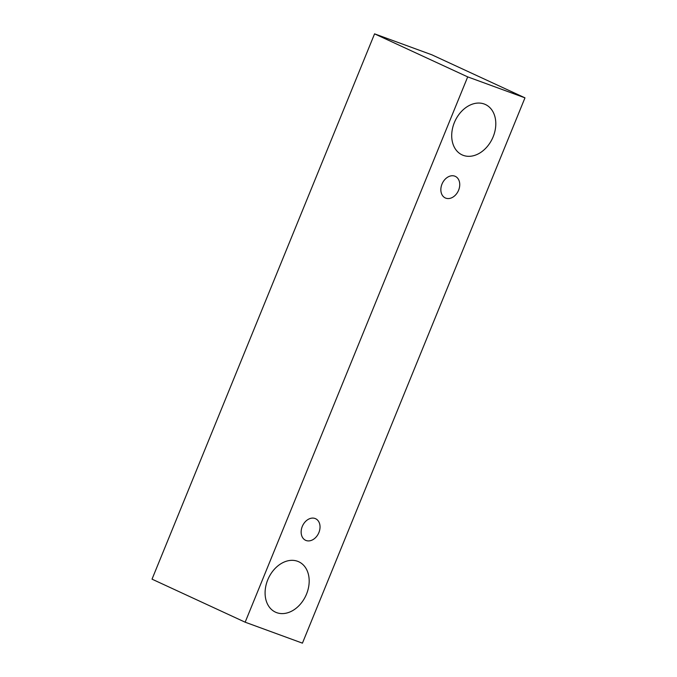 <?xml version="1.0" encoding="UTF-8"?>
<svg xmlns="http://www.w3.org/2000/svg" width="677" height="677" viewBox="0 0 677 677"><rect width="100%" height="100%" fill="white"/><g stroke="black" fill="none" stroke-linecap="round" stroke-linejoin="round"><path stroke-width="1.02" d="M458.608 190.195A11.898 8.843 -65.2 0 1 445.804 198.158A11.898 8.843 -65.2 0 1 445.305 197.955A11.898 8.843 -65.2 0 1 442.276 183.442A11.898 8.843 -65.2 0 1 455.291 176.358A11.898 8.843 -65.2 0 1 458.608 190.195M463.271 155.363A27.757 20.623 -65.2 0 1 462.103 154.881A27.757 20.623 -65.2 0 1 455.029 121.039A27.757 20.623 -65.2 0 1 485.392 104.495A27.757 20.623 -65.2 0 1 493.152 136.788A27.757 20.623 -65.2 0 1 463.271 155.363M276.656 612.643A27.757 20.623 -65.2 0 1 275.497 612.16A27.757 20.623 -65.2 0 1 268.414 578.31A27.757 20.623 -65.2 0 1 298.777 561.775A27.757 20.623 -65.2 0 1 306.537 594.067A27.757 20.623 -65.2 0 1 276.656 612.643M306.097 540.508A11.898 8.843 -65.2 0 1 305.598 540.297A11.898 8.843 -65.2 0 1 302.568 525.792A11.898 8.843 -65.2 0 1 315.575 518.7A11.898 8.843 -65.2 0 1 318.901 532.545A11.898 8.843 -65.2 0 1 306.097 540.508M245.159 622.197L467.697 76.882L524.971 97.843L302.433 643.15L245.159 622.197L152.029 579.157L374.567 33.85L431.841 54.803L524.971 97.843M374.567 33.85L467.697 76.882"/></g></svg>

